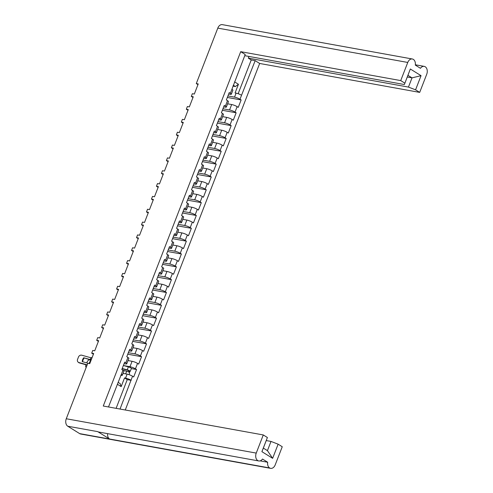 <?xml version="1.0" encoding="UTF-8"?>
<svg xmlns="http://www.w3.org/2000/svg" width="493" height="493" viewBox="0 0 493 493"><rect width="100%" height="100%" fill="white"/><g stroke="black" fill="none" stroke-linecap="round" stroke-linejoin="round"><path stroke-width="0.74" d="M197.97 84.63L196.282 83.576L217.795 28.113A5.756 4.018 -79.8 0 1 222.355 24.65L412.327 58.987A5.756 4.018 100.2 0 1 413.344 59.382L413.356 59.394A5.756 4.018 100.2 0 1 415.309 65.101L420.455 68.299A5.756 4.018 100.2 0 1 424.202 66.376A5.756 4.018 100.2 0 1 425.219 66.771L425.231 66.777A5.756 4.018 100.2 0 1 426.728 74.246L419.691 92.394L259.669 63.468L125.265 409.997M278.126 444.181L272.635 458.336L261.906 451.662L267.397 437.507L263.342 448.1L267.434 450.645L271.008 441.432L278.126 444.181L282.249 446.744L275.205 464.887A5.756 4.018 100.2 0 1 270.645 468.35A5.756 4.018 100.2 0 1 269.628 467.956L109.6 439.023A5.756 4.018 -79.8 0 1 107.597 433.637M412.327 58.987A5.756 4.018 100.2 0 0 407.76 62.451L400.723 80.593L240.707 51.673L245.212 54.477L231.926 89.264A4.135 0.789 -158.8 0 1 232.869 90.231L231.322 94.225A4.135 0.789 -158.8 0 0 230.379 93.257L231.926 89.264M240.707 51.673L103.265 406.022L263.28 434.943L256.243 453.092A5.756 4.018 100.2 0 0 257.74 460.561L257.74 460.561A5.756 4.018 100.2 0 0 258.77 460.961A5.756 4.018 100.2 0 0 262.516 459.038L267.656 462.237A5.756 4.018 100.2 0 0 269.616 467.949M124.088 363.655L125.438 363.902A4.135 0.789 -158.8 0 0 126.75 363.816A4.135 0.789 -158.8 0 0 125.807 362.842L124.674 362.139L121.802 369.547L122.936 370.249A4.135 0.789 -158.8 0 1 123.879 371.217L122.332 375.21A4.135 0.789 21.2 0 0 121.389 374.242L108.491 406.965M129.067 350.819L130.417 351.065A4.135 0.789 -158.8 0 0 131.736 350.973A4.135 0.789 -158.8 0 0 130.787 350.005L129.653 349.303L126.781 356.71L127.915 357.413A4.135 0.789 -158.8 0 1 128.858 358.38L126.75 363.816M134.047 337.982L135.396 338.223A4.135 0.789 -158.8 0 0 136.715 338.136A4.135 0.789 -158.8 0 0 135.766 337.169L134.632 336.466L131.76 343.868L132.894 344.576A4.135 0.789 -158.8 0 1 133.837 345.544L131.736 350.973M139.026 325.14L140.376 325.386A4.135 0.789 -158.8 0 0 141.694 325.3A4.135 0.789 -158.8 0 0 140.745 324.332L139.611 323.624L136.74 331.031L137.874 331.74A4.135 0.789 -158.8 0 1 138.816 332.707L136.715 338.136M144.005 312.303L145.355 312.55A4.135 0.789 -158.8 0 0 146.674 312.463A4.135 0.789 -158.8 0 0 145.725 311.496L144.591 310.787L141.719 318.195L142.853 318.897A4.135 0.789 -158.8 0 1 143.796 319.871L141.694 325.3M148.985 299.467L150.334 299.713A4.135 0.789 -158.8 0 0 151.653 299.627A4.135 0.789 -158.8 0 0 150.704 298.653L149.57 297.951L146.698 305.358L147.832 306.061A4.135 0.789 -158.8 0 1 148.775 307.034L146.674 312.463M153.964 286.63L155.32 286.877A4.135 0.789 -158.8 0 0 156.632 286.79A4.135 0.789 -158.8 0 0 155.683 285.817L154.549 285.114L151.678 292.522L152.812 293.224A4.135 0.789 -158.8 0 1 153.754 294.192L151.653 299.627M158.943 273.794L160.299 274.034A4.135 0.789 -158.8 0 0 161.612 273.948A4.135 0.789 -158.8 0 0 160.663 272.98L159.535 272.278L156.657 279.685L157.791 280.388A4.135 0.789 -158.8 0 1 158.734 281.355L156.632 286.79M163.922 260.957L165.278 261.198A4.135 0.789 -158.8 0 0 166.591 261.111A4.135 0.789 -158.8 0 0 165.642 260.144L164.514 259.441L161.636 266.842L162.77 267.551A4.135 0.789 -158.8 0 1 163.713 268.519L161.612 273.948M168.902 248.115L170.258 248.361A4.135 0.789 -158.8 0 0 171.57 248.275A4.135 0.789 -158.8 0 0 170.621 247.307L169.493 246.599L166.616 254.006L167.749 254.715A4.135 0.789 -158.8 0 1 168.692 255.682L166.591 261.111M173.881 235.278L175.237 235.525A4.135 0.789 -158.8 0 0 176.549 235.438A4.135 0.789 -158.8 0 0 175.6 234.471L174.473 233.762L171.595 241.169L172.729 241.872A4.135 0.789 -158.8 0 1 173.672 242.846L171.57 248.275M178.86 222.442L180.216 222.688A4.135 0.789 -158.8 0 0 181.529 222.602A4.135 0.789 -158.8 0 0 180.58 221.628L179.452 220.926L176.574 228.333L177.708 229.035A4.135 0.789 -158.8 0 1 178.651 230.009L176.549 235.438M183.84 209.605L185.195 209.852A4.135 0.789 -158.8 0 0 186.508 209.765A4.135 0.789 -158.8 0 0 185.559 208.792L184.431 208.089L181.553 215.496L182.687 216.199A4.135 0.789 -158.8 0 1 183.63 217.166L181.529 222.602M188.819 196.769L190.175 197.009A4.135 0.789 -158.8 0 0 191.487 196.923A4.135 0.789 -158.8 0 0 190.544 195.955L189.411 195.253L186.533 202.654L187.667 203.362A4.135 0.789 -158.8 0 1 188.609 204.33L186.508 209.765M193.798 183.932L195.154 184.172A4.135 0.789 -158.8 0 0 196.467 184.086A4.135 0.789 -158.8 0 0 195.524 183.119L194.39 182.41L191.512 189.817L192.646 190.526A4.135 0.789 -158.8 0 1 193.589 191.494L191.487 196.923M198.778 171.089L200.133 171.336A4.135 0.789 -158.8 0 0 201.446 171.25A4.135 0.789 -158.8 0 0 200.503 170.282L199.369 169.574L196.491 176.981L197.625 177.69A4.135 0.789 -158.8 0 1 198.568 178.657L196.467 184.086M203.757 158.253L205.113 158.499A4.135 0.789 -158.8 0 0 206.425 158.413A4.135 0.789 -158.8 0 0 205.482 157.446L204.349 156.737L201.471 164.144L202.605 164.847A4.135 0.789 -158.8 0 1 203.554 165.821L201.446 171.25M208.736 145.417L210.092 145.663A4.135 0.789 -158.8 0 0 211.405 145.577A4.135 0.789 -158.8 0 0 210.462 144.603L209.328 143.901L206.45 151.308L207.584 152.01A4.135 0.789 -158.8 0 1 208.533 152.978L206.425 158.413M213.715 132.58L215.071 132.82A4.135 0.789 -158.8 0 0 216.384 132.734A4.135 0.789 -158.8 0 0 215.441 131.767L214.307 131.064L211.429 138.471L212.563 139.174A4.135 0.789 -158.8 0 1 213.512 140.141L211.405 145.577M218.695 119.744L220.051 119.984A4.135 0.789 -158.8 0 0 221.363 119.898A4.135 0.789 -158.8 0 0 220.42 118.93L219.286 118.228L216.409 125.629L217.542 126.337A4.135 0.789 -158.8 0 1 218.491 127.305L216.384 132.734M223.674 106.901L225.03 107.147A4.135 0.789 -158.8 0 0 226.342 107.061A4.135 0.789 -158.8 0 0 225.4 106.094L224.266 105.385L221.388 112.792L222.522 113.501A4.135 0.789 -158.8 0 1 223.471 114.468L221.363 119.898M230.379 93.257L229.245 92.548L226.367 99.956L227.501 100.658A4.135 0.789 -158.8 0 1 228.45 101.632L226.342 107.061M234.582 81.875L238.446 84.272L235.075 92.955L236.092 93.14A4.135 0.789 -158.8 0 1 241.545 95.248L255.164 60.664L251.239 59.955L248.312 58.131L248.965 56.448M241.545 95.248L239.999 99.241L241.132 99.943L227.341 97.454M227.606 103.801L231.667 104.534A4.135 0.789 -158.8 0 1 237.127 106.648L238.261 107.351L241.132 99.943M237.127 106.648L235.019 112.077L236.153 112.78L222.361 110.29M222.626 116.638L226.688 117.377A4.135 0.789 -158.8 0 1 232.148 119.485L233.281 120.187L236.153 112.78M232.148 119.485L230.04 124.914L231.174 125.623L217.382 123.127M217.647 129.48L221.708 130.214A4.135 0.789 -158.8 0 1 227.168 132.321L228.302 133.024L231.174 125.623M227.168 132.321L225.061 137.75L226.195 138.459L212.403 135.963M212.668 142.317L216.729 143.05A4.135 0.789 -158.8 0 1 222.189 145.158L223.323 145.866L226.195 138.459M222.189 145.158L220.081 150.593L221.215 151.296L207.424 148.8M207.689 155.153L211.75 155.887A4.135 0.789 -158.8 0 1 217.21 157.994L218.344 158.703L221.215 151.296M217.21 157.994L215.102 163.429L216.236 164.132L202.444 161.642M202.709 167.99L206.77 168.723A4.135 0.789 -158.8 0 1 212.23 170.837L213.364 171.539L216.236 164.132M212.23 170.837L210.123 176.266L211.257 176.969L197.465 174.479M197.73 180.826L201.791 181.566A4.135 0.789 -158.8 0 1 207.251 183.673L208.385 184.376L211.257 176.969M207.251 183.673L205.143 189.102L206.277 189.805L192.486 187.315M192.751 193.669L196.812 194.402A4.135 0.789 -158.8 0 1 202.272 196.51L203.406 197.212L206.277 189.805M202.272 196.51L200.164 201.939L201.298 202.648L187.506 200.152M187.771 206.505L191.832 207.239A4.135 0.789 -158.8 0 1 197.292 209.346L198.426 210.055L201.298 202.648M197.292 209.346L195.185 214.775L196.319 215.484L182.527 212.988M182.792 219.342L186.853 220.075A4.135 0.789 -158.8 0 1 192.313 222.183L193.447 222.891L196.319 215.484M192.313 222.183L190.206 227.618L191.339 228.321L177.548 225.831M177.813 232.178L181.874 232.912A4.135 0.789 -158.8 0 1 187.334 235.019L188.468 235.728L191.339 228.321M187.334 235.019L185.226 240.455L186.36 241.157L172.568 238.667M172.833 245.015L176.895 245.748A4.135 0.789 -158.8 0 1 182.355 247.862L183.488 248.564L186.36 241.157M182.355 247.862L180.247 253.291L181.381 253.994L167.589 251.504M167.854 257.851L171.915 258.591A4.135 0.789 -158.8 0 1 177.375 260.698L178.503 261.401L181.381 253.994M177.375 260.698L175.268 266.128L176.402 266.836L162.61 264.34M162.875 270.694L166.936 271.427A4.135 0.789 -158.8 0 1 172.396 273.535L173.524 274.237L176.402 266.836M172.396 273.535L170.288 278.964L171.422 279.673L157.631 277.177M157.896 283.53L161.957 284.264A4.135 0.789 -158.8 0 1 167.417 286.371L168.544 287.08L171.422 279.673M167.417 286.371L165.309 291.801L166.443 292.509L152.651 290.013M152.916 296.367L156.977 297.1A4.135 0.789 -158.8 0 1 162.437 299.208L163.565 299.917L166.443 292.509M162.437 299.208L160.33 304.643L161.464 305.346L147.672 302.856M147.937 309.203L151.998 309.937A4.135 0.789 -158.8 0 1 157.458 312.044L158.586 312.753L161.464 305.346M157.458 312.044L155.35 317.48L156.484 318.182L142.693 315.693M142.958 322.04L147.019 322.773A4.135 0.789 -158.8 0 1 152.479 324.887L153.606 325.59L156.484 318.182M152.479 324.887L150.371 330.316L151.505 331.019L137.713 328.529M137.978 334.876L142.039 335.616A4.135 0.789 -158.8 0 1 147.493 337.723L148.627 338.426L151.505 331.019M147.493 337.723L145.392 343.153L146.526 343.861L132.734 341.366M132.999 347.719L137.06 348.452A4.135 0.789 -158.8 0 1 142.514 350.56L143.648 351.262L146.526 343.861M142.514 350.56L140.413 355.989L141.546 356.698L127.755 354.202M128.02 360.556L132.081 361.289A4.135 0.789 -158.8 0 1 137.535 363.396L138.669 364.105L141.546 356.698M137.535 363.396L135.433 368.832L136.567 369.534L131.323 368.585M123.04 373.392L127.102 374.125A4.135 0.789 -158.8 0 1 132.555 376.233L133.689 376.942L136.567 369.534M120.033 409.054L131.009 380.226A4.135 0.789 21.2 0 0 125.555 378.119L124.538 377.934L121.173 386.617L117.316 384.213M259.669 63.468L255.164 60.664M408.45 87.082L412.025 77.863L407.933 75.318L404.359 84.537L410.33 69.002L421.059 75.675L415.568 89.831L408.45 87.082L248.312 58.131M419.691 92.394L415.568 89.831M404.845 83.157L400.723 80.593M404.359 84.537L244.744 55.684M238.446 84.272L235.395 86.54L233.281 85.227M232.949 86.096L235.395 86.54M227.932 95.938L234.539 97.133L236.092 93.14M231.322 94.225A4.135 0.789 -158.8 0 1 230.009 94.311L228.653 94.064M239.999 99.241A4.135 0.789 -158.8 0 0 234.539 97.133M118.055 382.303L120.169 383.616L121.173 386.617M120.791 375.253L121.019 375.296A4.135 0.789 21.2 0 0 122.332 375.21M271.008 441.432L266.263 440.569M267.397 437.507L263.28 434.943M222.953 108.774L229.559 109.97L231.667 104.534M235.019 112.077A4.135 0.789 -158.8 0 0 229.559 109.97M217.974 121.611L224.58 122.806L226.688 117.377M230.04 124.914A4.135 0.789 -158.8 0 0 224.58 122.806M212.988 134.447L219.601 135.643L221.708 130.214M225.061 137.75A4.135 0.789 -158.8 0 0 219.601 135.643M208.009 147.284L214.621 148.479L216.729 143.05M220.081 150.593A4.135 0.789 -158.8 0 0 214.621 148.479M203.03 160.126L209.642 161.322L211.75 155.887M215.102 163.429A4.135 0.789 -158.8 0 0 209.642 161.322M198.05 172.963L204.663 174.158L206.77 168.723M210.123 176.266A4.135 0.789 -158.8 0 0 204.663 174.158M193.071 185.799L199.683 186.995L201.791 181.566M205.143 189.102A4.135 0.789 -158.8 0 0 199.683 186.995M188.092 198.636L194.704 199.831L196.812 194.402M200.164 201.939A4.135 0.789 -158.8 0 0 194.704 199.831M183.113 211.472L189.725 212.668L191.832 207.239M195.185 214.775A4.135 0.789 -158.8 0 0 189.725 212.668M178.133 224.309L184.746 225.504L186.853 220.075M190.206 227.618A4.135 0.789 -158.8 0 0 184.746 225.504M173.154 237.151L179.766 238.347L181.874 232.912M185.226 240.455A4.135 0.789 -158.8 0 0 179.766 238.347M168.175 249.988L174.787 251.184L176.895 245.748M180.247 253.291A4.135 0.789 -158.8 0 0 174.787 251.184M163.195 262.824L169.808 264.02L171.915 258.591M175.268 266.128A4.135 0.789 -158.8 0 0 169.808 264.02M158.216 275.661L164.828 276.856L166.936 271.427M170.288 278.964A4.135 0.789 -158.8 0 0 164.828 276.856M153.237 288.497L159.849 289.693L161.957 284.264M165.309 291.801A4.135 0.789 -158.8 0 0 159.849 289.693M148.257 301.34L154.87 302.529L156.977 297.1M160.33 304.643A4.135 0.789 -158.8 0 0 154.87 302.529M143.278 314.177L149.89 315.372L151.998 309.937M155.35 317.48A4.135 0.789 -158.8 0 0 149.89 315.372M138.299 327.013L144.911 328.209L147.019 322.773M150.371 330.316A4.135 0.789 -158.8 0 0 144.911 328.209M133.32 339.85L139.932 341.045L142.039 335.616M145.392 343.153A4.135 0.789 -158.8 0 0 139.932 341.045M128.34 352.686L134.953 353.882L137.06 348.452M140.413 355.989A4.135 0.789 -158.8 0 0 134.953 353.882M123.361 365.523L129.973 366.718L132.081 361.289M135.433 368.832A4.135 0.789 -158.8 0 0 129.973 366.718M270.645 468.35L80.673 434.013A5.756 4.018 -79.8 0 1 79.656 433.618L67.769 426.223A5.756 4.018 -79.8 0 1 66.272 418.754L87.785 363.286L89.751 363.643L93.676 353.518L91.71 353.167L93.405 354.22M91.71 353.167L92.764 350.449L94.73 350.806L98.655 340.681L96.69 340.33L98.384 341.384M96.69 340.33L97.743 337.613L99.709 337.97L103.635 327.845L101.669 327.494L103.364 328.541M101.669 327.494L102.723 324.776L104.689 325.127L108.614 315.009L106.648 314.651L108.343 315.705M106.648 314.651L107.702 311.94L109.668 312.291L113.593 302.172L111.628 301.815L113.322 302.868M111.628 301.815L112.681 299.097L114.647 299.454L118.573 289.336L116.607 288.978L118.302 290.032M116.607 288.978L117.661 286.26L119.626 286.618L123.552 276.493L121.586 276.142L123.281 277.195M121.586 276.142L122.64 273.424L124.606 273.781L128.531 263.656L126.565 263.305L128.26 264.353M126.565 263.305L127.619 260.587L129.585 260.945L133.511 250.82L131.545 250.462L133.239 251.516M131.545 250.462L132.599 247.751L134.564 248.102L138.49 237.983L136.524 237.626L138.219 238.68M136.524 237.626L137.578 234.914L139.544 235.266L143.469 225.147L141.503 224.79L143.198 225.843M141.503 224.79L142.557 222.072L144.523 222.429L148.448 212.31L146.483 211.953L148.177 213.007M146.483 211.953L147.536 209.235L149.502 209.593L153.428 199.468L151.462 199.117L153.157 200.17M151.462 199.117L152.516 196.399L154.482 196.756L158.407 186.631L156.441 186.28L158.136 187.328M156.441 186.28L157.495 183.562L159.461 183.914L163.386 173.795L161.421 173.437L163.115 174.491M161.421 173.437L162.474 170.726L164.44 171.077L168.366 160.958L166.4 160.601L168.095 161.655M166.4 160.601L167.454 157.889L169.419 158.241L173.345 148.122L171.379 147.764L173.074 148.818M171.379 147.764L172.433 145.047L174.399 145.404L178.324 135.279L176.358 134.928L178.053 135.982M176.358 134.928L177.412 132.21L179.378 132.568L183.304 122.443L181.344 122.091L183.032 123.145M181.344 122.091L182.392 119.374L184.357 119.731L188.283 109.606L186.323 109.255L188.012 110.303M186.323 109.255L187.371 106.537L189.337 106.889L193.262 96.77L191.302 96.412L192.991 97.466M191.302 96.412L192.35 93.701L194.316 94.052L198.241 83.933L196.282 83.576M258.77 460.961L98.754 432.041A5.756 4.018 -79.8 0 1 97.731 431.64L109.6 439.023M260.144 460.875L267.656 462.237M131.175 380.331L127.249 379.622L124.538 377.934M116.108 408.346L127.249 379.622M238.15 93.701L251.239 59.955M421.059 75.675L412.025 77.863L407.28 77.007M410.33 69.002L407.933 75.318M263.342 448.1L261.906 451.662M267.434 450.645L272.635 458.336M83.742 357.77A5.577 4.881 131.9 0 0 82.245 361.64L88.752 363.464L89.356 363.236A5.577 1.078 -66.6 0 0 90.207 361.258A5.577 1.078 -66.6 0 0 90.854 359.366L90.25 359.594L83.742 357.77L90.669 359.97M92.216 357.289L90.952 357.782L81.758 355.206A2.699 2.36 -48.1 0 0 78.473 357.024L77.549 359.409A2.699 2.36 -48.1 0 0 78.079 362.072A2.699 2.36 -48.1 0 0 78.917 362.534L79.342 362.91A2.699 2.36 131.9 0 1 78.498 362.447L78.079 362.072M82.67 361.757A5.577 4.881 131.9 0 1 84.167 358.146M87.088 365.079L79.342 362.91M87.181 364.851L78.917 362.534M86.01 364.783L86.01 364.777A2.699 1.165 -63.4 0 0 86.078 367.199A2.699 1.165 -63.4 0 0 86.25 367.248M86.737 362.897L86.934 362.398A2.699 1.165 -63.4 0 1 89.165 359.927L90.509 359.927M89.997 361.572A5.577 2.41 -63.4 0 0 89.122 363.329M122.911 370.237L126.676 371.235A2.249 0.431 21.2 0 1 128.772 372.049A2.249 0.431 21.2 0 1 129.69 372.8L128.981 374.631M122.116 368.746L127.693 370.231L129.141 370.982L128.457 371.888M122.209 368.505L127.219 369.836A2.249 0.431 21.2 0 1 129.314 370.65A2.249 0.431 21.2 0 1 130.232 371.402A2.249 0.431 21.2 0 1 129.517 371.451L129.197 372.289M123.355 365.541L128.371 366.872A2.249 0.431 21.2 0 1 130.466 367.686A2.249 0.431 21.2 0 1 131.378 368.444L130.232 371.402M128.907 370.736L129.517 371.451M121.389 374.242L122.936 370.249M125.807 362.842L127.915 357.413M130.787 350.005L132.894 344.576M135.766 337.169L137.874 331.74M140.745 324.332L142.853 318.897M145.725 311.496L147.832 306.061M150.704 298.653L152.812 293.224M155.683 285.817L157.791 280.388M160.663 272.98L162.77 267.551M165.642 260.144L167.749 254.715M170.621 247.307L172.729 241.872M175.6 234.471L177.708 229.035M180.58 221.628L182.687 216.199M185.559 208.792L187.667 203.362M190.544 195.955L192.646 190.526M195.524 183.119L197.625 177.69M200.503 170.282L202.605 164.847M205.482 157.446L207.584 152.01M210.462 144.603L212.563 139.174M215.441 131.767L217.542 126.337M220.42 118.93L222.522 113.501M225.4 106.094L227.501 100.658M132.555 376.233L131.009 380.226M125.555 378.119L127.102 374.125M97.731 431.64L67.769 426.223M79.656 433.618L269.628 467.956M407.76 62.451L217.795 28.113M66.272 418.754L256.243 453.092M91.002 357.782L90.299 359.594M90.909 357.77L90.207 359.582M126.676 371.235L125.653 373.867M128.371 366.872L127.219 369.836M424.202 66.376L415.352 64.774"/></g></svg>
